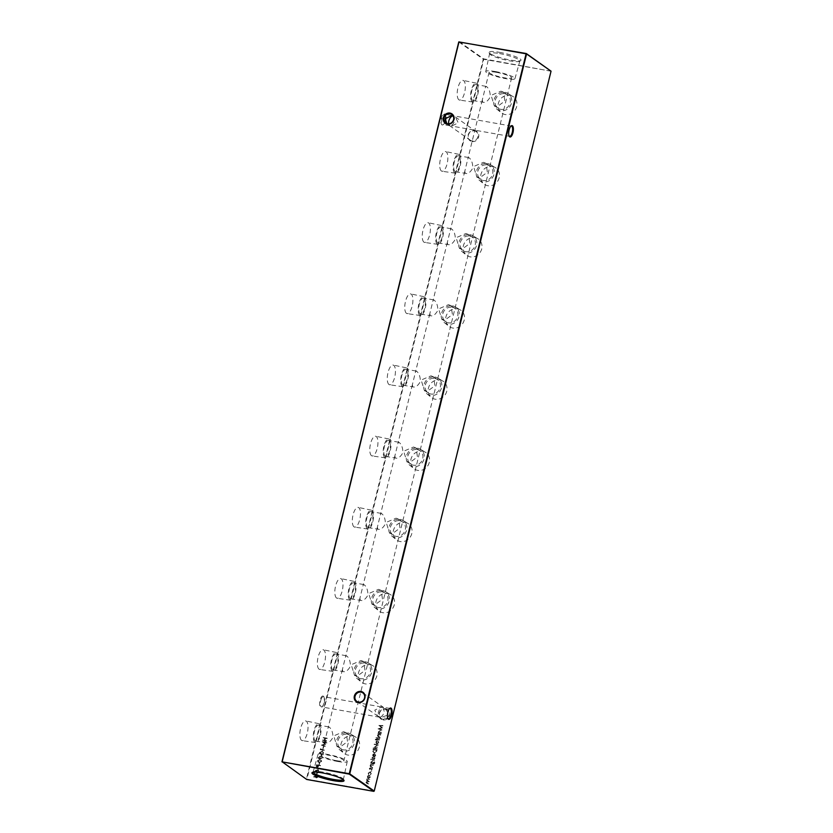 <?xml version="1.0" encoding="UTF-8"?>
<svg xmlns="http://www.w3.org/2000/svg" width="833" height="833" viewBox="0 0 833 833"><rect width="100%" height="100%" fill="white"/><g stroke="black" fill="none" stroke-linecap="round" stroke-linejoin="round"><path stroke-width="0.62" stroke-dasharray="4.17 3.12" d="M458.921 99.835A10.017 3.748 -80 0 1 457.754 88.662A10.017 3.748 -80 0 1 463.065 80.374A10.017 3.748 -80 0 1 463.637 80.624A10.017 3.748 -80 0 1 464.814 91.672A10.017 3.748 -80 0 1 459.577 100.095A10.017 3.748 -80 0 1 458.921 99.835M472.238 101.761A9.579 3.592 -80 0 1 471.124 91.078A9.579 3.592 -80 0 1 476.205 83.144A9.579 3.592 -80 0 1 476.747 83.383A9.579 3.592 -80 0 1 477.882 93.952A9.579 3.592 -80 0 1 472.863 102.011A9.579 3.592 -80 0 1 472.238 101.761M472.582 100.366A8.132 3.04 -80 0 1 471.624 91.349A8.132 3.04 -80 0 1 475.914 84.57A8.132 3.04 -80 0 1 476.403 84.779A8.132 3.04 -80 0 1 477.361 93.796A8.132 3.04 -80 0 1 473.071 100.574A8.132 3.04 -80 0 1 472.582 100.366M482.661 102.147L482.286 100.022L485.514 86.913L486.493 86.559C488.919 88.35 490.189 91.755 490.314 96.795C487.867 101.23 485.316 103.011 482.661 102.147L473.071 100.574M441.438 171.004A10.017 3.748 -80 0 1 440.272 159.832A10.017 3.748 -80 0 1 445.582 151.544A10.017 3.748 -80 0 1 446.155 151.793A10.017 3.748 -80 0 1 447.331 162.841A10.017 3.748 -80 0 1 442.094 171.265A10.017 3.748 -80 0 1 441.438 171.004M454.756 172.931A9.579 3.592 -80 0 1 453.641 162.248A9.579 3.592 -80 0 1 458.723 154.313A9.579 3.592 -80 0 1 459.264 154.553A9.579 3.592 -80 0 1 460.399 165.121A9.579 3.592 -80 0 1 455.38 173.181A9.579 3.592 -80 0 1 454.756 172.931M455.099 171.536A8.132 3.04 -80 0 1 454.152 162.518A8.132 3.04 -80 0 1 458.431 155.74A8.132 3.04 -80 0 1 458.921 155.948A8.132 3.04 -80 0 1 459.878 164.965A8.132 3.04 -80 0 1 455.589 171.744A8.132 3.04 -80 0 1 455.099 171.536M465.178 173.316L464.814 171.192L468.031 158.083L469.01 157.739C471.436 159.519 472.707 162.935 472.842 167.964C470.385 172.4 467.834 174.18 465.178 173.316L455.589 171.744M423.955 242.174A10.017 3.748 -80 0 1 422.8 231.001A10.017 3.748 -80 0 1 428.11 222.713A10.017 3.748 -80 0 1 428.672 222.963A10.017 3.748 -80 0 1 429.859 234.021A10.017 3.748 -80 0 1 424.611 242.445A10.017 3.748 -80 0 1 423.955 242.174M437.273 244.1A9.579 3.592 -80 0 1 436.169 233.417A9.579 3.592 -80 0 1 441.24 225.483A9.579 3.592 -80 0 1 441.782 225.722A9.579 3.592 -80 0 1 442.917 236.291A9.579 3.592 -80 0 1 437.898 244.35A9.579 3.592 -80 0 1 437.273 244.1M437.617 242.705A8.132 3.04 -80 0 1 436.669 233.688A8.132 3.04 -80 0 1 440.949 226.909A8.132 3.04 -80 0 1 441.448 227.117A8.132 3.04 -80 0 1 442.396 236.135A8.132 3.04 -80 0 1 438.116 242.913A8.132 3.04 -80 0 1 437.617 242.705M447.696 244.496L447.331 242.361L450.549 229.252L451.528 228.908C453.954 230.689 455.234 234.104 455.359 239.133C452.902 243.569 450.351 245.35 447.696 244.496L438.116 242.913M406.473 313.343A10.017 3.748 -80 0 1 405.317 302.171A10.017 3.748 -80 0 1 410.627 293.882A10.017 3.748 -80 0 1 411.19 294.132A10.017 3.748 -80 0 1 412.377 305.19A10.017 3.748 -80 0 1 407.129 313.614A10.017 3.748 -80 0 1 406.473 313.343M419.79 315.27A9.579 3.592 -80 0 1 418.687 304.586A9.579 3.592 -80 0 1 423.768 296.652A9.579 3.592 -80 0 1 424.309 296.892A9.579 3.592 -80 0 1 425.434 307.471A9.579 3.592 -80 0 1 420.415 315.53A9.579 3.592 -80 0 1 419.79 315.27M420.134 313.874A8.132 3.04 -80 0 1 419.186 304.857A8.132 3.04 -80 0 1 423.466 298.079A8.132 3.04 -80 0 1 423.966 298.287A8.132 3.04 -80 0 1 424.913 307.304A8.132 3.04 -80 0 1 420.634 314.083A8.132 3.04 -80 0 1 420.134 313.874M430.213 315.665L429.849 313.531L433.066 300.421L434.045 300.078C436.471 301.858 437.752 305.274 437.877 310.303C435.43 314.739 432.868 316.519 430.213 315.665L420.634 314.083M388.99 384.513A10.017 3.748 -80 0 1 387.834 373.34A10.017 3.748 -80 0 1 393.145 365.052A10.017 3.748 -80 0 1 393.707 365.302A10.017 3.748 -80 0 1 394.894 376.36A10.017 3.748 -80 0 1 389.646 384.784A10.017 3.748 -80 0 1 388.99 384.513M402.308 386.439A9.579 3.592 -80 0 1 401.204 375.756A9.579 3.592 -80 0 1 406.285 367.822A9.579 3.592 -80 0 1 406.827 368.061A9.579 3.592 -80 0 1 407.951 378.64A9.579 3.592 -80 0 1 402.943 386.699A9.579 3.592 -80 0 1 402.308 386.439M402.651 385.044A8.132 3.04 -80 0 1 401.704 376.027A8.132 3.04 -80 0 1 405.983 369.248A8.132 3.04 -80 0 1 406.483 369.456A8.132 3.04 -80 0 1 407.431 378.474A8.132 3.04 -80 0 1 403.151 385.252A8.132 3.04 -80 0 1 402.651 385.044M412.731 386.835L412.366 384.7L415.584 371.591L416.562 371.247C418.989 373.028 420.269 376.443 420.394 381.483C417.947 385.908 415.396 387.689 412.731 386.835L403.151 385.252M371.508 455.682A10.017 3.748 -80 0 1 370.352 444.52A10.017 3.748 -80 0 1 375.662 436.221A10.017 3.748 -80 0 1 376.224 436.482A10.017 3.748 -80 0 1 377.411 447.529A10.017 3.748 -80 0 1 372.164 455.953A10.017 3.748 -80 0 1 371.508 455.682M384.825 457.609A9.579 3.592 -80 0 1 383.721 446.925A9.579 3.592 -80 0 1 388.803 438.991A9.579 3.592 -80 0 1 389.344 439.23A9.579 3.592 -80 0 1 390.479 449.81A9.579 3.592 -80 0 1 385.46 457.869A9.579 3.592 -80 0 1 384.825 457.609M385.169 456.213A8.132 3.04 -80 0 1 384.221 447.196A8.132 3.04 -80 0 1 388.501 440.418A8.132 3.04 -80 0 1 389.001 440.626A8.132 3.04 -80 0 1 389.948 449.643A8.132 3.04 -80 0 1 385.669 456.422A8.132 3.04 -80 0 1 385.169 456.213M395.259 458.004L394.884 455.87L398.101 442.771L399.08 442.417C401.506 444.197 402.787 447.613 402.912 452.652C400.465 457.078 397.914 458.858 395.259 458.004L385.669 456.422M354.025 526.852A10.017 3.748 -80 0 1 352.869 515.689A10.017 3.748 -80 0 1 358.18 507.391A10.017 3.748 -80 0 1 358.752 507.651A10.017 3.748 -80 0 1 359.929 518.699A10.017 3.748 -80 0 1 354.681 527.122A10.017 3.748 -80 0 1 354.025 526.852M367.353 528.778A9.579 3.592 -80 0 1 366.239 518.095A9.579 3.592 -80 0 1 371.32 510.16A9.579 3.592 -80 0 1 371.862 510.4A9.579 3.592 -80 0 1 372.997 520.979A9.579 3.592 -80 0 1 367.978 529.038A9.579 3.592 -80 0 1 367.353 528.778M367.686 527.383A8.132 3.04 -80 0 1 366.739 518.365A8.132 3.04 -80 0 1 371.029 511.587A8.132 3.04 -80 0 1 371.518 511.795A8.132 3.04 -80 0 1 372.466 520.812A8.132 3.04 -80 0 1 368.186 527.601A8.132 3.04 -80 0 1 367.686 527.383M377.776 529.174L377.401 527.039L380.619 513.94L381.597 513.586C384.034 515.367 385.304 518.782 385.429 523.822C382.982 528.247 380.431 530.027 377.776 529.174L368.186 527.601M336.553 598.021A10.017 3.748 -80 0 1 335.387 586.859A10.017 3.748 -80 0 1 340.697 578.56A10.017 3.748 -80 0 1 341.27 578.82A10.017 3.748 -80 0 1 342.446 589.868A10.017 3.748 -80 0 1 337.209 598.292A10.017 3.748 -80 0 1 336.553 598.021M349.87 599.947A9.579 3.592 -80 0 1 348.756 589.264A9.579 3.592 -80 0 1 353.838 581.33A9.579 3.592 -80 0 1 354.379 581.58A9.579 3.592 -80 0 1 355.514 592.148A9.579 3.592 -80 0 1 350.495 600.208A9.579 3.592 -80 0 1 349.87 599.947M350.214 598.552A8.132 3.04 -80 0 1 349.256 589.545A8.132 3.04 -80 0 1 353.546 582.756A8.132 3.04 -80 0 1 354.035 582.965A8.132 3.04 -80 0 1 354.993 591.982A8.132 3.04 -80 0 1 350.703 598.771A8.132 3.04 -80 0 1 350.214 598.552M360.293 600.343L359.918 598.209L363.146 585.11L364.125 584.756C366.551 586.536 367.822 589.951 367.947 594.991C365.5 599.416 362.949 601.197 360.293 600.343L350.703 598.771M319.07 669.191A10.017 3.748 -80 0 1 317.904 658.028A10.017 3.748 -80 0 1 323.214 649.74A10.017 3.748 -80 0 1 323.787 649.99A10.017 3.748 -80 0 1 324.964 661.038A10.017 3.748 -80 0 1 319.726 669.461A10.017 3.748 -80 0 1 319.07 669.191M332.388 671.117A9.579 3.592 -80 0 1 331.274 660.434A9.579 3.592 -80 0 1 336.355 652.499A9.579 3.592 -80 0 1 336.896 652.749A9.579 3.592 -80 0 1 338.031 663.318A9.579 3.592 -80 0 1 333.013 671.377A9.579 3.592 -80 0 1 332.388 671.117M332.731 669.722A8.132 3.04 -80 0 1 331.784 660.715A8.132 3.04 -80 0 1 336.063 653.926A8.132 3.04 -80 0 1 336.553 654.144A8.132 3.04 -80 0 1 337.511 663.151A8.132 3.04 -80 0 1 333.221 669.94A8.132 3.04 -80 0 1 332.731 669.722M342.811 671.513L342.446 669.378L345.664 656.279L346.643 655.925C349.069 657.706 350.339 661.121 350.474 666.161C348.017 670.586 345.466 672.377 342.811 671.513L333.221 669.94M301.588 740.36A10.017 3.748 -80 0 1 300.432 729.198A10.017 3.748 -80 0 1 305.742 720.909A10.017 3.748 -80 0 1 306.305 721.159A10.017 3.748 -80 0 1 307.492 732.207A10.017 3.748 -80 0 1 302.244 740.631A10.017 3.748 -80 0 1 301.588 740.36M314.905 742.286A9.579 3.592 -80 0 1 313.802 731.603A9.579 3.592 -80 0 1 318.872 723.679A9.579 3.592 -80 0 1 319.414 723.919A9.579 3.592 -80 0 1 320.549 734.487A9.579 3.592 -80 0 1 315.53 742.547A9.579 3.592 -80 0 1 314.905 742.286M315.249 740.891A8.132 3.04 -80 0 1 314.301 731.884A8.132 3.04 -80 0 1 318.581 725.095A8.132 3.04 -80 0 1 319.081 725.314A8.132 3.04 -80 0 1 320.028 734.321A8.132 3.04 -80 0 1 315.749 741.11A8.132 3.04 -80 0 1 315.249 740.891M325.328 742.682L324.964 740.547L328.181 727.448L329.16 727.094C331.586 728.885 332.867 732.29 332.992 737.33C330.545 741.755 327.983 743.546 325.328 742.682L315.749 741.11M472.019 141.537A5.769 5.269 -54.9 0 0 478.642 136.945A5.769 5.269 -54.9 0 0 474.737 130.479A5.769 5.269 -54.9 0 0 468.104 135.071A5.769 5.269 -54.9 0 0 472.019 141.537M474.414 130.875A5.217 4.759 125.1 0 1 477.611 137.705A5.217 4.759 125.1 0 1 470.187 140.142A5.217 4.759 125.1 0 1 474.414 130.875M383.003 719.91A5.769 5.269 -54.9 0 0 389.636 715.308A5.769 5.269 -54.9 0 0 385.721 708.841A5.769 5.269 -54.9 0 0 379.088 713.444A5.769 5.269 -54.9 0 0 383.003 719.91M385.408 709.247A5.217 4.759 125.1 0 1 388.594 716.078A5.217 4.759 125.1 0 1 381.181 718.515A5.217 4.759 125.1 0 1 385.408 709.247M445.353 121.149A5.217 1.958 -80 0 1 443.708 124.221A5.217 1.958 -80 0 1 442.854 124.523A5.217 1.958 -80 0 1 442.542 124.388A5.217 1.958 -80 0 1 442.031 118.161A5.217 1.958 -80 0 1 444.676 114.246A5.217 1.958 -80 0 1 444.999 114.381A5.217 1.958 -80 0 1 445.374 114.829A5.217 1.958 -80 0 1 445.894 117.338M445.603 117.786A5.769 2.166 100 0 0 445.041 114.246A5.769 2.166 100 0 0 444.614 113.757A5.769 2.166 100 0 0 441.334 117.942A5.769 2.166 100 0 0 441.896 124.825A5.769 2.166 100 0 0 443.198 124.648A5.769 2.166 100 0 0 445.197 120.556M320.736 700.563A5.217 1.958 -80 0 1 323.381 696.648A5.217 1.958 -80 0 1 323.704 696.784A5.217 1.958 -80 0 1 324.079 697.221A5.217 1.958 -80 0 1 324.214 703.01A5.217 1.958 -80 0 1 322.413 706.623A5.217 1.958 -80 0 1 321.559 706.925A5.217 1.958 -80 0 1 321.246 706.78A5.217 1.958 -80 0 1 320.736 700.563M323.319 696.159A5.769 2.166 100 0 0 320.039 700.345A5.769 2.166 100 0 0 320.601 707.227A5.769 2.166 100 0 0 321.902 707.05A5.769 2.166 100 0 0 324.089 702.073A5.769 2.166 100 0 0 323.745 696.648A5.769 2.166 100 0 0 323.319 696.159M389.542 708.602A5.217 1.958 100 0 0 389.292 708.779A5.217 1.958 100 0 0 387.501 712.392A5.217 1.958 100 0 0 387.626 718.171A5.217 1.958 100 0 0 387.803 718.421M510.837 126.21A5.217 1.958 100 0 0 510.587 126.377A5.217 1.958 100 0 0 508.786 129.99A5.217 1.958 100 0 0 508.921 135.779A5.217 1.958 100 0 0 509.098 136.029M387.803 712.444L384.95 708.414L383.003 707.217L384.294 711.83C383.357 714.87 381.941 716.661 380.046 717.203L381.181 717.484L387.397 715.214M380.046 717.203L377.588 715.995L374.767 710.143L381.358 706.925L382.503 707.207C380.598 707.748 379.182 709.539 378.244 712.579L378.953 716.953L380.046 717.203M453.037 115.787L454.047 116.047L454.756 120.421C453.818 123.461 452.402 125.252 450.497 125.793L451.642 126.075L458.233 122.857L455.412 117.005L453.069 115.829M448.518 123.825L449.997 125.783L446.842 123.555M509.89 95.326A10.017 9.153 125.1 0 1 512.774 96.399A10.017 9.153 125.1 0 1 516.158 108.134A10.017 9.153 125.1 0 1 505.173 114.527A10.017 9.153 125.1 0 1 501.289 112.747A10.017 9.153 125.1 0 1 499.186 101.116A10.017 9.153 125.1 0 1 509.89 95.326M504.965 92.348A9.579 8.757 125.1 0 1 507.724 93.379A9.579 8.757 125.1 0 1 510.962 104.604A9.579 8.757 125.1 0 1 500.456 110.727A9.579 8.757 125.1 0 1 496.728 109.019A9.579 8.757 125.1 0 1 494.729 97.888A9.579 8.757 125.1 0 1 504.965 92.348M504.621 93.744A8.132 7.424 125.1 0 1 507.38 94.889A8.132 7.424 125.1 0 1 509.598 104.385A8.132 7.424 125.1 0 1 500.8 109.331A8.132 7.424 125.1 0 1 498.04 108.186A8.132 7.424 125.1 0 1 495.822 98.69A8.132 7.424 125.1 0 1 504.621 93.744M500.945 91.161L503.559 92.192L504.86 101.074L497.114 106.739L494.208 105.499L491.095 95.347L500.945 91.161M492.407 166.496A10.017 9.153 125.1 0 1 495.302 167.568A10.017 9.153 125.1 0 1 498.675 179.303A10.017 9.153 125.1 0 1 487.69 185.697A10.017 9.153 125.1 0 1 483.806 183.916A10.017 9.153 125.1 0 1 481.713 172.285A10.017 9.153 125.1 0 1 492.407 166.496M487.482 163.518A9.579 8.757 125.1 0 1 490.241 164.549A9.579 8.757 125.1 0 1 493.48 175.773A9.579 8.757 125.1 0 1 482.973 181.896A9.579 8.757 125.1 0 1 479.246 180.188A9.579 8.757 125.1 0 1 477.247 169.057A9.579 8.757 125.1 0 1 487.482 163.518M487.138 164.913A8.132 7.424 125.1 0 1 489.908 166.059A8.132 7.424 125.1 0 1 492.116 175.555A8.132 7.424 125.1 0 1 483.317 180.501A8.132 7.424 125.1 0 1 480.558 179.355A8.132 7.424 125.1 0 1 478.34 169.859A8.132 7.424 125.1 0 1 487.138 164.913M483.463 162.331L486.076 163.362L487.378 172.244L479.631 177.918L476.726 176.669L473.613 166.527L483.463 162.331M474.935 237.665A10.017 9.153 125.1 0 1 477.819 238.738A10.017 9.153 125.1 0 1 481.193 250.473A10.017 9.153 125.1 0 1 470.218 256.866A10.017 9.153 125.1 0 1 466.324 255.096A10.017 9.153 125.1 0 1 464.231 243.455A10.017 9.153 125.1 0 1 474.935 237.665M470.01 234.687A9.579 8.757 125.1 0 1 472.769 235.718A9.579 8.757 125.1 0 1 475.997 246.943A9.579 8.757 125.1 0 1 465.491 253.065A9.579 8.757 125.1 0 1 461.774 251.358A9.579 8.757 125.1 0 1 459.764 240.227A9.579 8.757 125.1 0 1 470.01 234.687M469.666 236.083A8.132 7.424 125.1 0 1 472.426 237.228A8.132 7.424 125.1 0 1 474.633 246.724A8.132 7.424 125.1 0 1 465.834 251.67A8.132 7.424 125.1 0 1 463.075 250.525A8.132 7.424 125.1 0 1 460.857 241.029A8.132 7.424 125.1 0 1 469.666 236.083M465.98 233.5L468.594 234.531L469.895 243.423L462.159 249.088L459.243 247.838L456.13 237.697L465.98 233.5M457.452 308.835A10.017 9.153 125.1 0 1 460.337 309.907A10.017 9.153 125.1 0 1 463.71 321.642A10.017 9.153 125.1 0 1 452.736 328.035A10.017 9.153 125.1 0 1 448.841 326.265A10.017 9.153 125.1 0 1 446.748 314.624A10.017 9.153 125.1 0 1 457.452 308.835M452.527 305.857A9.579 8.757 125.1 0 1 455.287 306.888A9.579 8.757 125.1 0 1 458.514 318.112A9.579 8.757 125.1 0 1 448.008 324.235A9.579 8.757 125.1 0 1 444.291 322.538A9.579 8.757 125.1 0 1 442.281 311.396A9.579 8.757 125.1 0 1 452.527 305.857M452.184 307.252A8.132 7.424 125.1 0 1 454.943 308.397A8.132 7.424 125.1 0 1 457.15 317.894A8.132 7.424 125.1 0 1 448.352 322.84A8.132 7.424 125.1 0 1 445.593 321.694A8.132 7.424 125.1 0 1 443.375 312.198A8.132 7.424 125.1 0 1 452.184 307.252M448.498 304.67L451.111 305.701L452.413 314.593L444.676 320.257L441.761 319.008L438.647 308.866L448.498 304.67M439.97 380.004A10.017 9.153 125.1 0 1 442.854 381.077A10.017 9.153 125.1 0 1 446.228 392.812A10.017 9.153 125.1 0 1 435.253 399.215A10.017 9.153 125.1 0 1 431.359 397.435A10.017 9.153 125.1 0 1 429.266 385.794A10.017 9.153 125.1 0 1 439.97 380.004M435.045 377.026A9.579 8.757 125.1 0 1 437.804 378.057A9.579 8.757 125.1 0 1 441.032 389.282A9.579 8.757 125.1 0 1 430.526 395.404A9.579 8.757 125.1 0 1 426.808 393.707A9.579 8.757 125.1 0 1 424.799 382.566A9.579 8.757 125.1 0 1 435.045 377.026M434.701 378.421A8.132 7.424 125.1 0 1 437.46 379.567A8.132 7.424 125.1 0 1 439.678 389.063A8.132 7.424 125.1 0 1 430.869 394.009A8.132 7.424 125.1 0 1 428.11 392.864A8.132 7.424 125.1 0 1 425.902 383.367A8.132 7.424 125.1 0 1 434.701 378.421M431.015 375.839L433.629 376.87L434.93 385.762L427.194 391.427L424.278 390.177L421.165 380.035L431.015 375.839M422.487 451.174A10.017 9.153 125.1 0 1 425.371 452.246A10.017 9.153 125.1 0 1 428.756 463.981A10.017 9.153 125.1 0 1 417.77 470.385A10.017 9.153 125.1 0 1 413.876 468.604A10.017 9.153 125.1 0 1 411.783 456.963A10.017 9.153 125.1 0 1 422.487 451.174M417.562 448.196A9.579 8.757 125.1 0 1 420.321 449.226A9.579 8.757 125.1 0 1 423.549 460.451A9.579 8.757 125.1 0 1 413.043 466.574A9.579 8.757 125.1 0 1 409.326 464.876A9.579 8.757 125.1 0 1 407.327 453.735A9.579 8.757 125.1 0 1 417.562 448.196M417.218 449.591A8.132 7.424 125.1 0 1 419.978 450.736A8.132 7.424 125.1 0 1 422.196 460.233A8.132 7.424 125.1 0 1 413.387 465.178A8.132 7.424 125.1 0 1 410.627 464.043A8.132 7.424 125.1 0 1 408.42 454.537A8.132 7.424 125.1 0 1 417.218 449.591M413.543 447.009L416.146 448.05L417.448 456.932L409.711 462.596L406.806 461.347L403.682 451.205L413.543 447.009M405.005 522.343A10.017 9.153 125.1 0 1 407.889 523.416A10.017 9.153 125.1 0 1 411.273 535.15A10.017 9.153 125.1 0 1 400.288 541.554A10.017 9.153 125.1 0 1 396.393 539.774A10.017 9.153 125.1 0 1 394.301 528.132A10.017 9.153 125.1 0 1 405.005 522.343M400.079 519.365A9.579 8.757 125.1 0 1 402.839 520.396A9.579 8.757 125.1 0 1 406.077 531.621A9.579 8.757 125.1 0 1 395.571 537.743A9.579 8.757 125.1 0 1 391.843 536.046A9.579 8.757 125.1 0 1 389.844 524.905A9.579 8.757 125.1 0 1 400.079 519.365M399.736 520.76A8.132 7.424 125.1 0 1 402.495 521.906A8.132 7.424 125.1 0 1 404.713 531.412A8.132 7.424 125.1 0 1 395.914 536.348A8.132 7.424 125.1 0 1 393.145 535.213A8.132 7.424 125.1 0 1 390.937 525.706A8.132 7.424 125.1 0 1 399.736 520.76M396.06 518.178L398.674 519.219L399.965 528.101L392.228 533.766L389.323 532.516L386.2 522.374L396.06 518.178M387.522 593.513A10.017 9.153 125.1 0 1 390.406 594.585A10.017 9.153 125.1 0 1 393.79 606.32A10.017 9.153 125.1 0 1 382.805 612.724A10.017 9.153 125.1 0 1 378.921 610.943A10.017 9.153 125.1 0 1 376.818 599.302A10.017 9.153 125.1 0 1 387.522 593.513M382.597 590.545A9.579 8.757 125.1 0 1 385.356 591.565A9.579 8.757 125.1 0 1 388.594 602.79A9.579 8.757 125.1 0 1 378.088 608.913A9.579 8.757 125.1 0 1 374.361 607.215A9.579 8.757 125.1 0 1 372.361 596.074A9.579 8.757 125.1 0 1 382.597 590.545M382.253 591.93A8.132 7.424 125.1 0 1 385.013 593.075A8.132 7.424 125.1 0 1 387.23 602.582A8.132 7.424 125.1 0 1 378.432 607.517A8.132 7.424 125.1 0 1 375.673 606.382A8.132 7.424 125.1 0 1 373.455 596.876A8.132 7.424 125.1 0 1 382.253 591.93M378.578 589.347L381.191 590.389L382.493 599.271L374.746 604.935L371.841 603.686L368.727 593.544L378.578 589.347M370.039 664.682A10.017 9.153 125.1 0 1 372.934 665.754A10.017 9.153 125.1 0 1 376.308 677.489A10.017 9.153 125.1 0 1 365.323 683.893A10.017 9.153 125.1 0 1 361.439 682.112A10.017 9.153 125.1 0 1 359.346 670.471A10.017 9.153 125.1 0 1 370.039 664.682M365.114 661.714A9.579 8.757 125.1 0 1 367.874 662.735A9.579 8.757 125.1 0 1 371.112 673.959A9.579 8.757 125.1 0 1 360.606 680.082A9.579 8.757 125.1 0 1 356.878 678.385A9.579 8.757 125.1 0 1 354.879 667.243A9.579 8.757 125.1 0 1 365.114 661.714M364.771 663.11A8.132 7.424 125.1 0 1 367.54 664.245A8.132 7.424 125.1 0 1 369.748 673.751A8.132 7.424 125.1 0 1 360.949 678.687A8.132 7.424 125.1 0 1 358.19 677.552A8.132 7.424 125.1 0 1 355.972 668.045A8.132 7.424 125.1 0 1 364.771 663.11M361.095 660.517L363.709 661.558L365.01 670.44L357.263 676.104L354.358 674.855L351.245 664.713L361.095 660.517M352.567 735.851A10.017 9.153 125.1 0 1 355.452 736.924A10.017 9.153 125.1 0 1 358.825 748.659A10.017 9.153 125.1 0 1 347.85 755.062A10.017 9.153 125.1 0 1 343.956 753.282A10.017 9.153 125.1 0 1 341.863 741.641A10.017 9.153 125.1 0 1 352.567 735.851M347.642 732.884A9.579 8.757 125.1 0 1 350.401 733.904A9.579 8.757 125.1 0 1 353.629 745.139A9.579 8.757 125.1 0 1 343.123 751.251A9.579 8.757 125.1 0 1 339.406 749.554A9.579 8.757 125.1 0 1 337.396 738.423A9.579 8.757 125.1 0 1 347.642 732.884M347.299 734.279A8.132 7.424 125.1 0 1 350.058 735.414A8.132 7.424 125.1 0 1 352.265 744.921A8.132 7.424 125.1 0 1 343.467 749.867A8.132 7.424 125.1 0 1 340.707 748.721A8.132 7.424 125.1 0 1 338.49 739.215A8.132 7.424 125.1 0 1 347.299 734.279M343.613 731.686L346.226 732.728L347.528 741.609L339.791 747.274L336.876 746.024L333.762 735.883L343.613 731.686M499.498 52.333A16.514 2.645 13.8 0 1 515.346 56.592A16.514 2.645 13.8 0 1 520.792 60.465A16.514 2.645 13.8 0 1 510.504 60.07A16.514 2.645 13.8 0 1 489.033 52.666A16.514 2.645 13.8 0 1 499.498 52.333M499.55 53.572A15.588 2.489 13.8 0 1 519.875 60.955A15.588 2.489 13.8 0 1 519.646 61.246A15.588 2.489 13.8 0 1 509.942 60.871A15.588 2.489 13.8 0 1 489.679 53.885A15.588 2.489 13.8 0 1 489.606 53.52A15.588 2.489 13.8 0 1 499.55 53.572M495.354 71.544A15.025 2.405 13.8 0 1 514.961 78.656A15.025 2.405 13.8 0 1 505.371 78.583A15.025 2.405 13.8 0 1 485.764 71.492A15.025 2.405 13.8 0 1 495.354 71.544M343.321 779.646A15.588 2.489 -166.2 0 0 343.394 779.48A15.588 2.489 -166.2 0 0 343.321 779.115A15.588 2.489 -166.2 0 0 323.058 772.129A15.588 2.489 -166.2 0 0 313.354 771.754A15.588 2.489 -166.2 0 0 313.125 772.045A15.588 2.489 -166.2 0 0 313.114 772.222M337.646 761.456A15.025 2.405 -166.2 0 0 347.236 761.508A15.025 2.405 -166.2 0 0 327.629 754.417A15.025 2.405 -166.2 0 0 318.039 754.344A15.025 2.405 -166.2 0 0 337.646 761.456M336.501 760.654A11.6 1.853 -166.2 0 0 343.904 760.706A11.6 1.853 -166.2 0 0 328.764 755.219A11.6 1.853 -166.2 0 0 321.371 755.177A11.6 1.853 -166.2 0 0 336.501 760.654M496.499 72.346A11.6 1.853 13.8 0 1 511.629 77.823A11.6 1.853 13.8 0 1 504.236 77.781A11.6 1.853 13.8 0 1 489.096 72.294A11.6 1.853 13.8 0 1 496.499 72.346M458.775 41.942L483.265 59.153L306.44 779.042L281.95 761.831M317.217 775.179L313.562 776.929L317.55 777.637L316.738 777.106L317.092 775.086L313.583 776.856M378.234 733.05L380.973 733.915L381.42 732.342L380.317 730.531L378.474 731.832L378.755 733.144L378.14 733.415M378.015 733.332L380.858 733.831L381.295 732.259L380.202 730.447L380.868 730.749L380.202 730.447L378.474 731.832M376.245 737.33L376.079 738.017L376.245 737.33M375.402 739.506L375.725 740.027L376.651 739.485L376.849 740.173L376.995 739.548L379.577 739.621L376.839 738.694L375.36 739.964M378.297 744.848L374.309 744.14M369.456 768.557L369.675 769.39L370.518 768.442L371.372 769.744L372.403 769.015L372.236 768.099L371.476 769.38L370.383 767.932L369.331 768.474L369.675 769.39M369.55 769.307L370.154 768.213L370.706 768.921M370.581 768.838L371.372 769.744L372.403 769.015M372.289 768.932L372.112 768.016L371.476 769.38L371.049 768.734M370.924 768.64L370.258 767.849L369.331 768.474M371.299 763.351L373.871 764.08L375.017 762.82L374.496 761.133L374.683 762.716L373.101 763.674L373.934 762.58L372.882 760.8L371.049 762.08L370.81 763.267M370.685 763.174L373.746 763.986L374.902 762.726L374.371 761.05L374.558 762.632L372.976 763.58L373.819 762.487L372.757 760.706L373.423 761.018L372.757 760.706L371.049 762.08M370.904 759.082L370.737 759.758L370.904 759.082M375.391 755.396L374.611 756.739L375.725 755.5L374.631 753.74L373.601 753.917L372.788 754.99L373.049 756.291L373.955 756.791L375.027 754.292L374.486 754.032L375.391 755.396L374.527 756.385M374.402 756.302L375.6 755.416L374.517 753.657L375.204 753.98L373.601 753.917M373.476 753.834L372.663 754.906L372.924 756.197L373.955 756.791L374.486 754.032L375.267 755.302M315.738 772.347L316.696 771.92L317.529 772.889L318.414 772.722L319.101 771.712L318.248 770.119L316.977 770.733L316.301 769.994L315.02 771.014L315.738 772.347M318.289 772.628L318.977 771.629L318.123 770.036L316.863 770.65L316.186 769.911L314.895 770.931L315.613 772.264L316.571 771.827L317.529 772.889L318.414 772.722M318.664 770.296L318.123 770.036L318.664 770.296M316.977 770.733L316.186 769.911L316.977 770.733M320.538 765.454L316.655 764.767L316.29 766.506L317.081 767.464L318.268 766.818L318.654 765.506L320.538 765.454L316.655 764.767M316.53 764.684L316.165 766.422L317.081 767.464L318.268 766.818M321.621 761.456L321.111 760.144L319.924 759.727L317.54 760.727L318.091 762.08L319.237 762.497L321.621 761.456L320.986 760.06L319.924 759.727M321.798 754.823L321.017 756.322L321.403 754.75M320.997 748.784L320.351 749.71L324.235 750.398L320.538 748.961M326.234 742.245L322.309 741.724L325.068 744.025L321.465 745.202L325.214 746.43L322.6 745.171L325.776 744.119L323.339 742.141L326.328 741.88M369.779 779.501L366.947 779.001L366.551 780.386L366.999 781.458L366.051 782.426L367.155 783.676L368.686 783.947L366.416 782.426L369.279 781.541L366.916 780.386L369.779 779.501L366.947 779.001M366.822 778.917L366.999 781.458L365.926 782.343L367.155 783.676L368.686 783.947M368.561 783.863L366.291 782.333L369.186 781.906M369.071 781.823L366.791 780.292L369.696 779.865M368.321 773.18L368.655 774.669L368.675 773.222L370.508 772.306L369.977 772.056L370.914 773.618L370.269 774.95L371.268 773.67L370.216 771.785L368.196 773.097L368.655 774.669M368.53 774.575L368.55 773.128L369.977 772.056L370.789 773.534L370.144 774.867L371.143 773.586L370.102 771.691L370.747 771.993L370.102 771.691L368.196 773.097M459.202 41.65L483.692 58.862L550.832 71.19L374.007 791.079L306.908 779.188L483.734 59.299L551.05 71.169M371.674 770.619L371.508 771.296L371.674 770.619M371.268 770.9L371.789 770.931L371.268 770.9M368.196 775.669L367.645 777.928L368.55 778.522L370.393 777.241L369.311 775.44L368.071 775.575L367.447 776.72M367.332 776.627L368.55 778.522L370.393 777.241M370.269 777.147L369.186 775.346L369.852 775.658L368.071 775.575M327.223 738.215L323.339 737.528L324.849 738.184L324.329 740.266L322.652 740.35L326.536 741.037L324.735 740.339L325.245 738.246L327.14 738.59L323.339 737.528M323.798 746.67L323.017 748.169L323.402 746.597M323.631 753.292L323.121 751.991L321.923 751.574L319.549 752.574L320.091 753.927L321.246 754.344L323.631 753.292L322.996 751.907L321.923 751.574M320.455 758.79L322.506 757.843L320.528 758.363L319.82 756.489L318.321 757.582L319.195 759.05L322.506 757.843M322.392 757.749L320.413 758.28L319.705 756.406L320.257 756.666L318.321 757.582M318.196 757.489L318.747 758.863L320.33 758.696M319.799 762.976L319.008 764.475L319.393 762.903M318.508 768.203L317.727 769.702L318.112 768.13M376.714 751.283L377.026 750.023L373.142 749.336L372.934 750.158L372.757 751.47L374.309 753.032L376.714 751.283L377.026 750.023M376.901 749.929L373.017 749.242L372.809 750.064L372.632 751.387L374.309 753.032L376.589 751.199M372.08 757.895L372.289 758.728L372.903 757.634L373.996 759.082L375.027 758.353L374.85 757.436L374.1 758.717L373.007 757.27L371.955 757.801L372.289 758.728M372.164 758.644L372.778 757.551L373.319 758.259M373.194 758.176L373.996 759.082L375.027 758.353M374.902 758.269L374.725 757.353L374.1 758.717L373.673 758.072M373.548 757.978L372.882 757.187L371.955 757.801M374.6 759.904L371.757 759.394M373.351 764.965L370.508 764.465L370.935 764.923L370.091 765.954L371.258 767.328L372.705 767.589L370.456 765.954L373.351 764.965L370.508 764.465M370.393 764.382L370.81 764.84L369.967 765.871L371.133 767.245L370.321 766.964L372.705 767.589M372.58 767.495L370.706 766.735L370.331 765.871L371.456 765.079M373.361 748.003L377.255 749.075L377.693 747.503L376.599 745.691L374.756 746.993L375.058 748.305L373.267 748.378M373.142 748.284L377.13 748.992L377.568 747.42L376.474 745.597L377.151 745.91L376.474 745.597L374.756 746.993M376.703 741.058L376.141 743.328L377.047 743.911L378.89 742.63L377.807 740.829L376.578 740.974L375.954 742.109M375.829 742.026L377.047 743.911L378.89 742.63M378.765 742.547L378.234 740.964L376.578 740.974M379.942 738.153L377.099 737.653M380.775 734.758L377.932 734.248L378.359 734.706L377.516 735.747L378.682 737.111L380.129 737.372L377.88 735.737L380.775 734.758L377.932 734.248M377.807 734.165L378.234 734.623L377.391 735.654L378.557 737.028L377.745 736.757L380.129 737.372M380.004 737.278L378.13 736.518L377.755 735.654L378.88 734.862M317.279 773.222L316.498 774.721L316.884 773.149M382.93 725.97L379.005 725.46L381.764 727.761L378.151 728.927L381.899 730.156L379.296 728.906L382.472 727.844L380.035 725.866L383.024 725.605M367.52 777.845L368.425 778.438L367.52 777.845M369.914 777.085L368.092 777.897L367.801 776.783L369.633 775.971L369.092 775.721L370.039 777.179L368.519 778.064L367.676 776.689L369.092 775.721L370.039 777.179M365.926 782.343L367.03 783.582L365.926 782.343M367.114 783.218L366.291 782.333L367.114 783.218M367.717 781.198L366.791 780.292L367.717 781.198M323.131 737.809L324.849 738.184M324.724 738.09L324.329 740.266M324.214 740.183L322.735 739.985M322.527 740.266L326.536 741.037M326.505 740.589L324.735 740.339M324.61 740.256L325.245 738.246M325.12 738.163L327.14 738.59M326.203 741.786L322.309 741.724M322.173 741.693L325.068 744.025M324.953 743.942L321.476 745.139M321.34 745.108L325.214 746.43M325.182 745.972L322.6 745.171M322.475 745.087L325.755 744.192M325.651 744.025L323.339 742.141M323.214 742.057L326.109 742.161M323.277 746.514L323.017 748.169M322.892 748.076L323.412 748.232M323.287 748.149L323.673 746.576M320.413 748.867L320.351 749.71M320.226 749.627L324.235 750.398M324.204 749.95L320.84 749.419M320.715 749.325L320.872 748.7M321.798 751.481L319.549 752.574M319.424 752.491L319.966 753.844L321.246 754.344M321.121 754.25L323.506 753.209M321.205 753.886L319.82 752.563L321.705 751.845L323.1 753.147L321.205 753.886L319.945 752.657L321.83 751.939L323.225 753.24L321.33 753.98M322.715 752.189L323.225 753.24L322.715 752.189M319.82 752.563L320.216 753.532M321.278 754.667L321.017 756.322M320.892 756.229L321.413 756.395M321.288 756.302L321.673 754.74M318.591 757.541L319.591 756.77L320.132 757.853L319.143 758.592L318.591 757.541L319.716 756.853L320.257 757.936L319.268 758.686L318.591 757.541M319.591 756.77L320.257 757.936L319.591 756.77M319.799 759.644L317.54 760.727M317.415 760.644L317.967 761.997L319.237 762.497M319.112 762.414L321.496 761.362M319.206 762.039L317.81 760.727L319.705 760.008L321.101 761.31L320.216 762.06L318.341 761.768L317.935 760.81L319.83 760.092L321.226 761.393L319.331 762.133M318.341 761.768L317.935 760.81M320.715 760.342L321.226 761.393L320.715 760.342M319.268 762.82L319.008 764.475M318.883 764.392L319.414 764.548M319.289 764.455L319.674 762.893M316.165 766.422L316.957 767.37L316.165 766.422M318.144 766.735L318.654 765.506M318.529 765.412L320.445 765.819M317.05 767.006L316.967 765.204L318.258 765.433L317.175 767.099L316.842 765.121L318.133 765.35L317.05 767.006M317.987 768.047L317.727 769.702M317.602 769.619L318.123 769.775M317.998 769.682L318.383 768.12M316.571 771.827L317.404 772.795L316.571 771.827M318.581 771.556L317.248 772.326L317.061 771.379L318.039 770.4L318.706 771.65L317.508 772.43L316.936 771.296L318.039 770.4L318.706 771.65M316.54 771.212L315.697 771.899L315.291 770.973L316.092 770.275L316.665 771.296L315.811 771.983L315.415 771.066L316.217 770.358L316.665 771.296L316.092 770.275L316.54 771.212M315.697 771.899L315.291 770.973L315.697 771.899M373.257 749.971L376.412 750.231L375.912 751.845L373.746 752.407L374.402 752.668L373.174 751.324L373.444 749.762L376.537 750.314L376.037 751.928L374.402 752.668L373.059 751.241L373.382 750.054M372.924 756.197L373.83 756.697L372.924 756.197M374.132 754.011L373.507 756.249L373.132 755.073L374.256 754.094L373.694 756.354L373.007 754.979L374.256 754.094M371.549 759.675L374.506 760.269M370.924 761.987L371.185 763.267M373.465 762.445L371.653 763.247L371.393 762.164L373.226 761.331L372.684 761.081L373.58 762.539L372.091 763.424L371.268 762.08L372.684 761.081L373.58 762.539M370.706 766.735L370.331 765.871L370.56 766.652M371.331 764.986L373.257 765.34M374.631 746.909L375.058 748.305M374.933 748.221L373.236 747.919M377.214 747.368L375.496 748.294L375.1 747.066L376.912 746.222L376.391 745.972L377.339 747.451L375.808 748.378L374.975 746.972L376.391 745.972L377.339 747.451M374.1 744.421L378.203 745.212M376.016 743.244L376.922 743.827L376.016 743.244M378.421 742.484L376.599 743.296L376.297 742.172L378.14 741.37L377.599 741.11L378.536 742.567L377.016 743.463L376.172 742.088L377.599 741.11L378.536 742.567M375.6 739.548L376.256 739.412M376.131 739.329L376.651 739.485M376.526 739.392L376.495 740.11M376.724 740.079L376.995 739.548M376.87 739.454L379.484 739.985M379.452 739.527L377.089 739.173M376.62 739.027L375.277 739.412M376.891 737.934L379.848 738.517M378.13 736.518L377.755 735.654L377.984 736.445M378.755 734.768L380.681 735.123M378.349 731.749L378.755 733.144M378.63 733.061L378.109 732.967M380.941 732.207L379.223 733.134L378.828 731.905L380.639 731.062L380.108 730.812L381.066 732.301L379.536 733.217L378.703 731.811L380.108 730.812L381.066 732.301M316.759 773.066L316.498 774.721M316.373 774.638L316.894 774.794M316.769 774.7L317.154 773.139M313.437 776.845L316.248 777.408M316.124 777.314L316.134 777.876M316.009 777.793L316.53 777.949M316.53 777.387L317.55 777.637M317.508 777.179L316.738 777.106M316.613 777.022L317.092 775.086M316.519 775.742L316.217 776.95L314.53 776.658L316.519 775.742L316.342 777.043L314.655 776.741L316.644 775.825M382.899 725.522L379.005 725.46M378.869 725.418L381.764 727.761M381.639 727.667L378.161 728.875M378.026 728.833L381.899 730.156M381.868 729.698L379.296 728.906M379.171 728.813L382.451 727.927M382.347 727.75L380.035 725.866M379.91 725.782L382.805 725.887M476.205 83.144L463.065 80.374M486.066 86.361L475.914 84.57M458.723 154.313L445.582 151.544M468.594 157.541L458.431 155.74M441.24 225.483L428.11 222.713M451.111 228.711L440.949 226.909M423.768 296.652L410.627 293.882M433.629 299.88L423.466 298.079M406.285 367.822L393.145 365.052M416.146 371.049L405.983 369.248M388.803 438.991L375.662 436.221M398.663 442.219L388.501 440.418M371.32 510.16L358.18 507.391M381.181 513.388L371.029 511.587M353.838 581.33L340.697 578.56M363.698 584.558L353.546 582.756M336.355 652.499L323.214 649.74M346.226 655.727L336.063 653.926M318.872 723.679L305.742 720.909M328.743 726.897L318.581 725.095M387.626 718.171L387.959 718.754M508.921 135.779L509.255 136.352M388.324 718.754L381.181 717.484M379.536 717.192L321.559 706.925M509.619 136.352L451.642 126.075M449.997 125.783L442.854 124.523M451.819 114.485L454.047 116.047M362.813 692.858L383.586 707.456M507.724 93.379L512.774 96.399M503.559 92.192L507.38 94.889M490.241 164.549L495.302 167.568M486.076 163.362L489.908 166.059M472.769 235.718L477.819 238.738M468.594 234.531L472.426 237.228M455.287 306.888L460.337 309.907M451.111 305.701L454.943 308.397M437.804 378.057L442.854 381.077M433.629 376.87L437.46 379.567M420.321 449.226L425.371 452.246M416.146 448.05L419.978 450.736M402.839 520.396L407.889 523.416M398.674 519.219L402.495 521.906M385.356 591.565L390.406 594.585M381.191 590.389L385.013 593.075M367.874 662.735L372.934 665.754M363.709 661.558L367.54 664.245M350.401 733.904L355.452 736.924M346.226 732.728L350.058 735.414M519.646 61.246L520.792 60.465M514.961 78.656L519.875 60.955M343.321 779.115L343.967 780.334M347.236 761.508L343.394 779.48M511.629 77.823L343.904 760.706M455.412 117.005L476.184 131.614M384.95 708.414L387.178 709.976M378.953 716.953L381.181 718.515M449.414 125.544L470.187 140.142M489.096 72.294L485.514 86.913M482.286 100.022L468.031 158.083M464.814 171.192L450.549 229.252M447.331 242.361L433.066 300.421M429.849 313.531L415.584 371.591M412.366 384.7L398.101 442.771M394.884 455.87L380.619 513.94M377.401 527.039L363.146 585.11M359.918 598.209L345.664 656.279M342.446 669.378L328.181 727.448M324.964 740.547L321.371 755.177M318.039 754.344L313.125 772.045M313.354 771.754L312.208 772.535M485.764 71.492L489.606 53.52M489.679 53.885L489.033 52.666M336.876 746.024L340.707 748.721M339.406 749.554L343.956 753.282M354.358 674.855L358.19 677.552M356.878 678.385L361.439 682.112M371.841 603.686L375.673 606.382M374.361 607.215L378.921 610.943M389.323 532.516L393.145 535.213M391.843 536.046L396.393 539.774M406.806 461.347L410.627 464.043M409.326 464.876L413.876 468.604M424.278 390.177L428.11 392.864M426.808 393.707L431.359 397.435M441.761 319.008L445.593 321.694M444.291 322.538L448.841 326.265M459.243 247.838L463.075 250.525M461.774 251.358L466.324 255.096M476.726 176.669L480.558 179.355M479.246 180.188L483.806 183.916M494.208 105.499L498.04 108.186M496.728 109.019L501.289 112.747M356.816 701.386L377.588 715.995M445.822 123.024L448.05 124.586M451.819 115.516L444.676 114.246M511.441 126.075L453.464 115.808M381.358 706.925L323.381 696.648M390.146 708.477L383.003 707.217M324.079 697.221L323.745 696.648M445.374 114.829L445.041 114.246M315.53 742.547L302.244 740.631M333.013 671.377L319.726 669.461M350.495 600.208L337.209 598.292M367.978 529.038L354.681 527.122M385.46 457.869L372.164 455.953M402.943 386.699L389.646 384.784M420.415 315.53L407.129 313.614M437.898 244.35L424.611 242.445M455.38 173.181L442.094 171.265M472.863 102.011L459.577 100.095"/><path stroke-width="1.25" d="M449.997 113.09A5.769 5.269 125.1 0 1 453.912 119.556A5.769 5.269 125.1 0 1 447.279 124.159A5.769 5.269 125.1 0 1 443.364 117.692A5.769 5.269 125.1 0 1 449.997 113.09M447.592 123.753A5.217 4.759 -54.9 0 0 451.819 114.485A5.217 4.759 -54.9 0 0 444.406 116.922A5.217 4.759 -54.9 0 0 447.592 123.753M360.981 691.463A5.769 5.269 125.1 0 1 364.896 697.929A5.769 5.269 125.1 0 1 358.263 702.521A5.769 5.269 125.1 0 1 354.358 696.055A5.769 5.269 125.1 0 1 360.981 691.463M358.586 702.125A5.217 4.759 -54.9 0 0 362.813 692.858A5.217 4.759 -54.9 0 0 355.389 695.295A5.217 4.759 -54.9 0 0 358.586 702.125M387.803 718.421A5.217 1.958 100 0 0 388.001 718.619A5.217 1.958 100 0 0 388.324 718.754A5.217 1.958 100 0 0 390.969 714.839A5.217 1.958 100 0 0 390.458 708.612A5.217 1.958 100 0 0 390.146 708.477A5.217 1.958 100 0 0 389.542 708.602M388.386 719.243A5.769 2.166 -80 0 1 387.959 718.754A5.769 2.166 -80 0 1 387.616 713.329A5.769 2.166 -80 0 1 389.802 708.352A5.769 2.166 -80 0 1 391.104 708.175A5.769 2.166 -80 0 1 391.666 715.058A5.769 2.166 -80 0 1 388.386 719.243M509.098 136.029A5.217 1.958 100 0 0 509.296 136.216A5.217 1.958 100 0 0 509.619 136.352A5.217 1.958 100 0 0 512.264 132.437A5.217 1.958 100 0 0 511.754 126.22A5.217 1.958 100 0 0 511.441 126.075A5.217 1.958 100 0 0 510.837 126.21M509.681 136.841A5.769 2.166 -80 0 1 509.255 136.352A5.769 2.166 -80 0 1 508.911 130.927A5.769 2.166 -80 0 1 511.098 125.95A5.769 2.166 -80 0 1 512.399 125.773A5.769 2.166 -80 0 1 512.961 132.655A5.769 2.166 -80 0 1 509.681 136.841M387.397 715.214L387.803 712.444M446.842 123.555L445.228 118.734L451.819 115.516L453.037 115.787M445.894 117.338A5.217 1.958 -80 0 1 445.499 120.608A5.217 1.958 -80 0 1 445.353 121.149M453.069 115.829L452.954 115.797C451.059 116.339 449.643 118.13 448.706 121.17L448.518 123.825M333.502 780.667A16.514 2.645 -166.2 0 0 343.967 780.334A16.514 2.645 -166.2 0 0 322.496 772.93A16.514 2.645 -166.2 0 0 312.208 772.535A16.514 2.645 -166.2 0 0 317.654 776.408A16.514 2.645 -166.2 0 0 333.502 780.667M313.114 772.222A15.588 2.489 -166.2 0 0 333.45 779.428A15.588 2.489 -166.2 0 0 343.321 779.646M281.95 761.831L349.266 773.701L526.092 53.812L458.993 41.921L282.168 761.81L306.7 779.459L373.798 791.35L349.308 774.138L281.95 761.831L458.775 41.942L526.3 53.541L551.05 71.169L526.56 53.958L349.735 773.847L374.225 791.058L551.05 71.169M445.197 120.556A5.769 2.166 100 0 0 445.603 117.786"/></g></svg>
